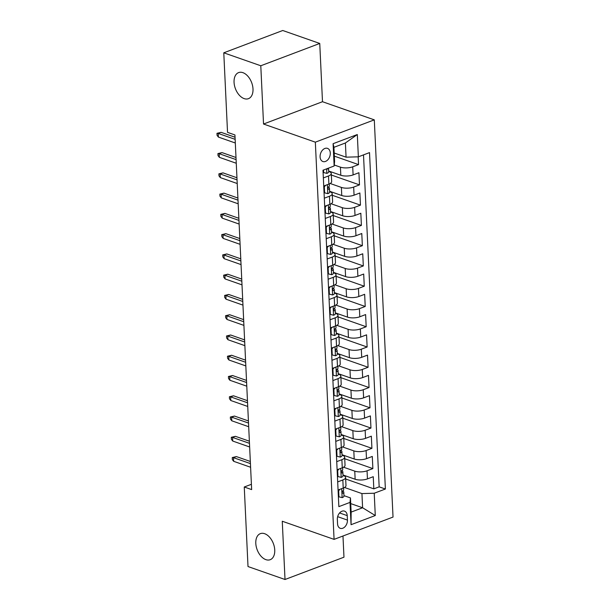 <?xml version="1.0" encoding="UTF-8"?>
<svg xmlns="http://www.w3.org/2000/svg" width="610" height="610" viewBox="0 0 610 610"><rect width="100%" height="100%" fill="white"/><g stroke="black" fill="none" stroke-linecap="round" stroke-linejoin="round"><path stroke-width="0.91" d="M244.137 98.606A13.931 8.67 69.3 0 1 234.476 85.507A13.931 8.67 69.3 0 1 238.594 72.605A13.931 8.67 69.3 0 1 242.917 72.666A13.931 8.67 69.3 0 1 252.578 85.758A13.931 8.67 69.3 0 1 248.461 98.668A13.931 8.67 69.3 0 1 244.137 98.606M265.884 559.644A13.931 8.67 69.3 0 1 256.215 546.552A13.931 8.67 69.3 0 1 260.34 533.643A13.931 8.67 69.3 0 1 264.656 533.704A13.931 8.67 69.3 0 1 274.325 546.804A13.931 8.67 69.3 0 1 270.2 559.705A13.931 8.67 69.3 0 1 265.884 559.644M320.09 156.877A6.969 4.834 109.3 0 0 322.888 161.52A6.969 4.834 109.3 0 0 327.997 159.606A6.969 4.834 109.3 0 0 330.284 153.018A6.969 4.834 109.3 0 0 327.494 148.367A6.969 4.834 109.3 0 0 322.385 150.281A6.969 4.834 109.3 0 0 320.09 156.877M319.747 43.455L260.79 65.766L263.535 124.028L322.492 101.718L319.747 43.455L282.743 30.5L223.779 52.811L227.53 132.355L234.934 134.947L251.655 489.594L244.259 487.001L248.011 566.545L285.015 579.5L343.971 557.189L342.972 536.007M322.492 101.718L374.296 119.857L393.031 517.067L334.074 539.377L315.339 142.168L374.296 119.857M342.988 474.984L355.142 479.239A8.708 3.157 -2.7 0 0 367.441 478.903L373.251 476.7L373.823 488.862L345.687 479.01M343.544 467.207L354.761 471.133A8.708 3.157 -2.7 0 0 367.052 470.798L372.87 468.594L344.726 458.743M372.87 468.594L372.298 456.44L366.48 458.636A8.708 3.157 -2.7 0 1 354.189 458.979L342.027 454.717M341.074 434.457L353.228 438.712A8.708 3.157 -2.7 0 0 365.527 438.369L371.345 436.173L371.917 448.327L343.773 438.476M340.121 414.19L352.275 418.445A8.708 3.157 -2.7 0 0 364.574 418.109L370.384 415.906L370.956 428.067L342.82 418.208M339.16 393.923L351.322 398.178A8.708 3.157 -2.7 0 0 363.613 397.842L369.431 395.638L370.003 407.8L341.859 397.949M338.207 373.656L350.361 377.91A8.708 3.157 -2.7 0 0 362.66 377.575L368.478 375.371L369.05 387.533L340.906 377.681M337.254 353.388L349.408 357.651A8.708 3.157 -2.7 0 0 361.7 357.308L367.517 355.111L368.089 367.266L339.953 357.414M336.293 333.129L348.455 337.383A8.708 3.157 -2.7 0 0 360.746 337.04L366.564 334.844L367.136 346.998L338.992 337.147M335.34 312.861L347.494 317.116A8.708 3.157 -2.7 0 0 359.793 316.781L365.611 314.577L366.183 326.739L338.039 316.88M334.387 292.594L346.541 296.849A8.708 3.157 -2.7 0 0 358.832 296.513L364.65 294.31L365.222 306.472L337.086 296.62M333.426 272.327L345.588 276.589A8.708 3.157 -2.7 0 0 357.879 276.246L363.697 274.042L364.269 286.204L336.125 276.353M332.473 252.06L344.627 256.322A8.708 3.157 -2.7 0 0 356.926 255.979L362.744 253.783L363.316 265.937L335.172 256.086M331.52 231.8L343.674 236.055A8.708 3.157 -2.7 0 0 355.965 235.719L361.783 233.516L362.355 245.677L334.219 235.818M330.559 211.533L342.721 215.787A8.708 3.157 -2.7 0 0 355.012 215.452L360.83 213.248L361.402 225.41L333.258 215.559M329.606 191.266L341.76 195.52A8.708 3.157 -2.7 0 0 354.059 195.185L359.877 192.981L360.449 205.143L332.305 195.291M328.653 170.998L340.807 175.261A8.708 3.157 -2.7 0 0 353.098 174.917L358.916 172.721L359.488 184.876L331.352 175.024M323.353 177.922L328.5 175.977A8.708 3.157 177.3 0 0 331.276 173.492A8.708 3.157 177.3 0 0 328.95 171.494L328.668 171.395M324.306 198.189L329.453 196.245A8.708 3.157 177.3 0 0 332.229 193.759A8.708 3.157 177.3 0 0 329.911 191.761L329.621 191.662M325.267 218.456L330.414 216.512A8.708 3.157 177.3 0 0 333.19 214.026A8.708 3.157 177.3 0 0 330.864 212.021L330.582 211.922M326.22 238.723L331.367 236.771A8.708 3.157 177.3 0 0 334.143 234.293A8.708 3.157 177.3 0 0 331.817 232.288L331.535 232.189M327.173 258.991L332.32 257.039A8.708 3.157 177.3 0 0 335.096 254.553A8.708 3.157 177.3 0 0 332.778 252.555L332.488 252.456M328.134 279.25L333.281 277.306A8.708 3.157 177.3 0 0 336.057 274.82A8.708 3.157 177.3 0 0 333.731 272.822L333.449 272.723M329.087 299.518L334.234 297.573A8.708 3.157 177.3 0 0 337.01 295.087A8.708 3.157 177.3 0 0 334.684 293.09L334.402 292.983M330.04 319.785L335.187 317.84A8.708 3.157 177.3 0 0 337.971 315.355A8.708 3.157 177.3 0 0 335.645 313.349L335.355 313.25M331.001 340.052L336.148 338.1A8.708 3.157 177.3 0 0 338.924 335.622A8.708 3.157 177.3 0 0 336.598 333.617L336.316 333.517M331.954 360.319L337.101 358.367A8.708 3.157 177.3 0 0 339.877 355.882A8.708 3.157 177.3 0 0 337.551 353.884L337.269 353.785M332.907 380.579L338.054 378.635A8.708 3.157 177.3 0 0 340.837 376.149A8.708 3.157 177.3 0 0 338.512 374.151L338.222 374.052M333.868 400.846L339.015 398.902A8.708 3.157 177.3 0 0 341.791 396.416A8.708 3.157 177.3 0 0 339.465 394.411L339.183 394.312M334.821 421.113L339.968 419.161A8.708 3.157 177.3 0 0 342.744 416.683A8.708 3.157 177.3 0 0 340.418 414.678L340.136 414.579M335.774 441.381L340.921 439.429A8.708 3.157 177.3 0 0 343.704 436.951A8.708 3.157 177.3 0 0 341.379 434.945L341.089 434.846M336.735 461.64L341.882 459.696A8.708 3.157 177.3 0 0 344.658 457.21A8.708 3.157 177.3 0 0 342.332 455.212L342.05 455.113M347.433 520.086L347.227 515.625A6.748 4.682 109.3 0 0 344.513 511.127A6.748 4.682 109.3 0 0 339.564 512.979A6.748 4.682 109.3 0 0 337.345 519.369L337.559 523.822A6.748 4.682 109.3 0 0 340.266 528.321A6.748 4.682 109.3 0 0 345.214 526.468A6.748 4.682 109.3 0 0 347.433 520.086L337.65 516.662M334.196 153.011L346.068 157.166L345.397 142.984L333.929 147.323L334.593 161.513L334.143 165.996L322.987 170.213L338.855 506.628L350.01 502.404L350.46 497.92L343.956 495.64M334.143 165.996L333.09 143.701L357.315 134.535L358.36 156.831L369.515 152.607L385.383 489.022L374.227 493.238L375.28 515.534L351.055 524.699L350.01 502.404M334.242 164.99L340.426 167.148L340.807 175.261M330.162 183.488L341.379 187.415L341.76 195.52M331.116 203.755L342.34 207.682L342.721 215.787M332.076 224.023L343.293 227.949L343.674 236.055M333.029 244.282L344.246 248.217L344.627 256.322M333.983 264.549L345.207 268.476L345.588 276.589M334.943 284.817L346.16 288.743L346.541 296.849M335.896 305.084L347.113 309.011L347.494 317.116M336.85 325.351L348.074 329.278L348.455 337.383M337.81 345.611L349.027 349.545L349.408 357.651M338.763 365.878L349.98 369.805L350.361 377.91M339.717 386.145L350.941 390.072L351.322 398.178M340.677 406.412L351.894 410.339L352.275 418.445M341.63 426.68L352.847 430.607L353.228 438.712M342.584 446.939L353.808 450.874L354.189 458.979M337.688 481.908L342.835 479.963A8.708 3.157 -2.7 0 0 345.611 477.478A8.708 3.157 -2.7 0 0 343.285 475.48L343.003 475.381M373.823 488.862L379.168 486.841L363.507 154.879M340.426 167.148A8.708 3.157 177.3 0 0 352.717 166.812L358.535 164.608L358.169 156.839M359.488 184.876L353.678 187.079A8.708 3.157 177.3 0 1 341.379 187.415M360.449 205.143L354.631 207.347A8.708 3.157 177.3 0 1 342.34 207.682M361.402 225.41L355.584 227.606A8.708 3.157 177.3 0 1 343.293 227.949M362.355 245.677L356.545 247.873A8.708 3.157 177.3 0 1 344.246 248.217M363.316 265.937L357.498 268.141A8.708 3.157 177.3 0 1 345.207 268.476M364.269 286.204L358.451 288.408A8.708 3.157 177.3 0 1 346.16 288.743M365.222 306.472L359.412 308.675A8.708 3.157 177.3 0 1 347.113 309.011M366.183 326.739L360.365 328.935A8.708 3.157 177.3 0 1 348.074 329.278M367.136 346.998L361.318 349.202A8.708 3.157 177.3 0 1 349.027 349.545M368.089 367.266L362.279 369.469A8.708 3.157 177.3 0 1 349.98 369.805M369.05 387.533L363.232 389.737A8.708 3.157 177.3 0 1 350.941 390.072M370.003 407.8L364.185 409.996A8.708 3.157 177.3 0 1 351.894 410.339M370.956 428.067L365.146 430.263A8.708 3.157 177.3 0 1 352.847 430.607M371.917 448.327L366.099 450.531A8.708 3.157 177.3 0 1 353.808 450.874M338.07 490.013L343.216 488.069A8.708 3.157 -2.7 0 0 345.992 485.583L345.611 477.478M337.116 469.753L342.263 467.801A8.708 3.157 -2.7 0 0 345.039 465.316L344.658 457.21M336.156 449.486L341.303 447.534A8.708 3.157 -2.7 0 0 344.086 445.056L343.704 436.951M335.203 429.219L340.349 427.274A8.708 3.157 -2.7 0 0 343.125 424.789L342.744 416.683M334.25 408.952L339.396 407.007A8.708 3.157 -2.7 0 0 342.172 404.521L341.791 396.416M333.289 388.684L338.436 386.74A8.708 3.157 -2.7 0 0 341.219 384.254L340.837 376.149M332.336 368.425L337.483 366.473A8.708 3.157 -2.7 0 0 340.258 363.995L339.877 355.882M331.382 348.157L336.529 346.205A8.708 3.157 -2.7 0 0 339.305 343.727L338.924 335.622M330.422 327.89L335.569 325.946A8.708 3.157 -2.7 0 0 338.352 323.46L337.971 315.355M329.469 307.623L334.615 305.679A8.708 3.157 -2.7 0 0 337.391 303.193L337.01 295.087M328.515 287.356L333.662 285.411A8.708 3.157 -2.7 0 0 336.438 282.926L336.057 274.82M327.555 267.096L332.702 265.144A8.708 3.157 -2.7 0 0 335.485 262.666L335.096 254.553M326.602 246.829L331.748 244.877A8.708 3.157 -2.7 0 0 334.524 242.399L334.143 234.293M325.648 226.562L330.795 224.617A8.708 3.157 -2.7 0 0 333.571 222.131L333.19 214.026M324.688 206.294L329.835 204.35A8.708 3.157 -2.7 0 0 332.618 201.864L332.229 193.759M323.735 186.035L328.881 184.083A8.708 3.157 -2.7 0 0 331.657 181.597L331.276 173.492M350.46 497.92L351.131 512.103L362.599 507.764L361.936 493.582L374.227 493.238M350.727 503.608L362.599 507.764L375.28 515.534M344.498 487.474L361.936 493.582M260.79 65.766L223.779 52.811M263.535 124.028L315.339 142.168M334.074 539.377L282.262 521.237L285.015 579.5M251.412 484.294L244.259 487.001M379.168 486.841L385.383 489.022M358.535 164.608L334.341 156.137M358.36 156.831L346.068 157.166M351.131 512.103L351.055 524.699M333.09 143.701L333.929 147.323M357.315 134.535L345.397 142.984M340.052 489.266L338.649 490.737L338.931 496.814L342.218 497.638A5.772 2.089 -2.7 0 0 343.979 496.021L343.796 492.171A5.772 2.089 -2.7 0 0 343.567 491.629L342.919 490.844M343.598 487.916L343.682 489.738A5.772 2.089 177.3 0 1 342.934 490.837C341.989 492.194 342.027 493.01 343.049 493.269A5.772 2.089 -2.7 0 0 343.796 492.171M250.336 461.473L236.375 456.585L233.508 457.675L250.435 463.6M233.683 461.32L232.357 459.597L232.265 457.569L233.508 457.675L233.683 461.32L250.603 467.245M232.265 457.569L236.375 456.585M338.649 490.737L338.092 490.539M338.382 496.624L338.931 496.814M339.099 468.998L337.688 470.47L337.978 476.547L341.257 477.371A5.772 2.089 -2.7 0 0 343.018 475.754L342.843 471.904A5.772 2.089 -2.7 0 0 342.614 471.362L341.966 470.577C341.028 471.926 341.066 472.742 342.088 473.002A5.772 2.089 -2.7 0 0 342.843 471.904M342.637 467.649L342.728 469.471A5.772 2.089 177.3 0 1 341.974 470.569M249.376 441.205L235.422 436.325L232.555 437.408L249.475 443.333M232.73 441.053L231.404 439.33L231.304 437.301L232.555 437.408L232.73 441.053L249.65 446.978M231.304 437.301L235.422 436.325M337.688 470.47L337.139 470.279M337.429 476.357L337.978 476.547M338.138 448.731L336.735 450.203L337.025 456.28L340.304 457.103A5.772 2.089 -2.7 0 0 342.065 455.487L341.882 451.636A5.772 2.089 -2.7 0 0 341.653 451.103L341.005 450.317M341.684 447.389L341.768 449.204A5.772 2.089 177.3 0 1 341.02 450.302C340.075 451.667 340.113 452.475 341.135 452.734A5.772 2.089 -2.7 0 0 341.882 451.636M248.422 420.946L234.469 416.058L231.602 417.141L248.522 423.065M231.769 420.793L230.443 419.062L230.351 417.034L231.602 417.141L231.769 420.793L248.697 426.718M230.351 417.034L234.469 416.058M336.735 450.203L336.186 450.012M336.468 456.089L337.025 456.28M337.185 428.472L335.782 429.936L336.064 436.02L339.351 436.836A5.772 2.089 -2.7 0 0 341.112 435.22L340.929 431.369A5.772 2.089 -2.7 0 0 340.7 430.835L340.052 430.05M340.731 427.122L340.815 428.944A5.772 2.089 177.3 0 1 340.067 430.042C339.122 431.4 339.16 432.208 340.182 432.475A5.772 2.089 -2.7 0 0 340.929 431.369M247.469 400.678L233.508 395.791L230.641 396.874L247.569 402.798M230.816 400.526L229.49 398.795L229.398 396.774L230.641 396.874L230.816 400.526L247.736 406.451M229.398 396.774L233.508 395.791M335.782 429.936L335.225 429.745M335.515 435.822L336.064 436.02M336.232 408.204L334.821 409.676L335.111 415.753L338.39 416.569A5.772 2.089 -2.7 0 0 340.151 414.96L339.976 411.109A5.772 2.089 -2.7 0 0 339.747 410.568L339.099 409.783M339.77 406.855L339.861 408.677A5.772 2.089 177.3 0 1 339.107 409.775C338.161 411.132 338.199 411.941 339.221 412.207A5.772 2.089 -2.7 0 0 339.976 411.109M246.509 380.411L232.555 375.524L229.688 376.614L246.608 382.539M229.863 380.259L228.537 378.535L228.437 376.507L229.688 376.614L229.863 380.259L246.783 386.183M228.437 376.507L232.555 375.524M334.821 409.676L334.272 409.478M334.562 415.555L335.111 415.753M335.271 387.937L333.868 389.409L334.158 395.486L337.437 396.309A5.772 2.089 -2.7 0 0 339.198 394.693L339.015 390.842A5.772 2.089 -2.7 0 0 338.786 390.301L338.138 389.515M338.817 386.587L338.901 388.41A5.772 2.089 177.3 0 1 338.154 389.508C337.208 390.865 337.246 391.681 338.268 391.94A5.772 2.089 -2.7 0 0 339.015 390.842M245.555 360.144L231.602 355.256L228.735 356.347L245.655 362.271M228.902 359.991L227.576 358.268L227.484 356.24L228.735 356.347L228.902 359.991L245.83 365.916M227.484 356.24L231.602 355.256M333.868 389.409L333.319 389.21M333.601 395.295L334.158 395.486M334.318 367.67L332.915 369.142L333.197 375.219L336.484 376.042A5.772 2.089 -2.7 0 0 338.245 374.426L338.062 370.575A5.772 2.089 -2.7 0 0 337.833 370.034L337.185 369.256M337.864 366.32L337.948 368.143A5.772 2.089 177.3 0 1 337.2 369.241C336.247 370.598 336.293 371.414 337.315 371.673A5.772 2.089 -2.7 0 0 338.062 370.575M244.595 339.877L230.641 334.997L227.774 336.079L244.702 342.004M227.949 339.724L226.623 338.001L226.531 335.973L227.774 336.079L227.949 339.724L244.869 345.649M226.531 335.973L230.641 334.997M332.915 369.142L332.358 368.951M332.648 375.028L333.197 375.219M333.365 347.41L331.954 348.874L332.244 354.951L335.523 355.775A5.772 2.089 -2.7 0 0 337.284 354.158L337.109 350.308A5.772 2.089 -2.7 0 0 336.88 349.774L336.232 348.989M336.903 346.061L336.994 347.875A5.772 2.089 177.3 0 1 336.24 348.973C335.294 350.338 335.332 351.146 336.354 351.406A5.772 2.089 -2.7 0 0 337.109 350.308M243.642 319.617L229.688 314.729L226.821 315.812L243.741 321.737M226.989 319.465L225.669 317.734L225.57 315.713L226.821 315.812L226.989 319.465L243.916 325.389M225.57 315.713L229.688 314.729M331.954 348.874L331.405 348.684M331.695 354.761L332.244 354.951M332.404 327.143L331.001 328.607L331.291 334.692L334.57 335.508A5.772 2.089 -2.7 0 0 336.331 333.899L336.148 330.048A5.772 2.089 -2.7 0 0 335.919 329.507L335.271 328.721C334.341 330.071 334.379 330.879 335.401 331.146A5.772 2.089 -2.7 0 0 336.148 330.048M335.95 325.793L336.034 327.616A5.772 2.089 177.3 0 1 335.286 328.714M242.688 299.35L228.735 294.462L225.868 295.545L242.788 301.47M226.035 299.197L224.709 297.474L224.617 295.446L225.868 295.545L226.035 299.197L242.963 305.122M224.617 295.446L228.735 294.462M331.001 328.607L330.452 328.416M330.734 334.493L331.291 334.692M331.451 306.876L330.048 308.347L330.33 314.424L333.617 315.24A5.772 2.089 -2.7 0 0 335.378 313.631L335.195 309.781A5.772 2.089 -2.7 0 0 334.966 309.239L334.318 308.454M334.997 305.526L335.081 307.348A5.772 2.089 177.3 0 1 334.333 308.446C333.38 309.804 333.418 310.612 334.448 310.879A5.772 2.089 -2.7 0 0 335.195 309.781M241.728 279.083L227.774 274.195L224.907 275.285L241.834 281.21M225.082 278.93L223.756 277.207L223.656 275.179L224.907 275.285L225.082 278.93L242.002 284.855M223.656 275.179L227.774 274.195M330.048 308.347L329.491 308.149M329.781 314.234L330.33 314.424M330.498 286.608L329.087 288.08L329.377 294.157L332.656 294.981A5.772 2.089 -2.7 0 0 334.417 293.364L334.242 289.514A5.772 2.089 -2.7 0 0 334.013 288.972L333.365 288.187C332.427 289.536 332.465 290.352 333.487 290.612A5.772 2.089 -2.7 0 0 334.242 289.514M334.036 285.259L334.127 287.081A5.772 2.089 177.3 0 1 333.373 288.179M240.775 258.815L226.821 253.935L223.954 255.018L240.874 260.943M224.122 258.663L222.802 256.94L222.703 254.911L223.954 255.018L224.122 258.663L241.049 264.587M222.703 254.911L226.821 253.935M329.087 288.08L328.538 287.882M328.828 293.967L329.377 294.157M329.537 266.341L328.134 267.813L328.424 273.89L331.703 274.713A5.772 2.089 -2.7 0 0 333.464 273.097L333.281 269.246A5.772 2.089 -2.7 0 0 333.052 268.705L332.404 267.927M333.083 264.992L333.167 266.814A5.772 2.089 177.3 0 1 332.419 267.912C331.474 269.277 331.512 270.085 332.534 270.344A5.772 2.089 -2.7 0 0 333.281 269.246M239.821 238.548L225.868 233.668L223.001 234.751L239.921 240.675M223.168 238.396L221.842 236.672L221.75 234.644L223.001 234.751L223.168 238.396L240.096 244.328M221.75 234.644L225.868 233.668M328.134 267.813L327.585 267.622M327.867 273.699L328.424 273.89M328.584 246.082L327.181 247.546L327.463 253.63L330.75 254.446A5.772 2.089 -2.7 0 0 332.511 252.83L332.328 248.979A5.772 2.089 -2.7 0 0 332.099 248.445L331.451 247.66C330.513 249.01 330.551 249.818 331.581 250.077A5.772 2.089 -2.7 0 0 332.328 248.979M332.13 244.732L332.214 246.547A5.772 2.089 177.3 0 1 331.466 247.652M238.861 218.288L224.907 213.401L222.04 214.484L238.967 220.408M222.215 218.136L220.889 216.405L220.789 214.385L222.04 214.484L222.215 218.136L239.135 224.061M220.789 214.385L224.907 213.401M327.181 247.546L326.625 247.355M326.914 253.432L327.463 253.63M327.631 225.814L326.22 227.278L326.51 233.363L329.789 234.179A5.772 2.089 -2.7 0 0 331.55 232.57L331.375 228.719A5.772 2.089 -2.7 0 0 331.146 228.178L330.498 227.393C329.56 228.742 329.598 229.551 330.62 229.817A5.772 2.089 -2.7 0 0 331.375 228.719M331.169 224.465L331.253 226.287A5.772 2.089 177.3 0 1 330.506 227.385M237.908 198.021L223.954 193.134L221.087 194.224L238.007 200.149M221.255 197.869L219.935 196.145L219.836 194.117L221.087 194.224L221.255 197.869L238.182 203.793M219.836 194.117L223.954 193.134M326.22 227.278L325.671 227.088M325.961 233.165L326.51 233.363M326.67 205.547L325.267 207.019L325.557 213.096L328.836 213.919A5.772 2.089 -2.7 0 0 330.597 212.303L330.414 208.452A5.772 2.089 -2.7 0 0 330.185 207.911L329.537 207.125C328.607 208.475 328.645 209.291 329.667 209.55A5.772 2.089 -2.7 0 0 330.414 208.452M330.216 204.197L330.3 206.02A5.772 2.089 177.3 0 1 329.552 207.118M236.954 177.754L223.001 172.866L220.134 173.957L237.054 179.881M220.302 177.601L218.975 175.878L218.883 173.85L220.134 173.957L220.302 177.601L237.221 183.526M218.883 173.85L223.001 172.866M325.267 207.019L324.718 206.82M325 212.905L325.557 213.096M325.717 185.28L324.314 186.751L324.596 192.829L327.883 193.652A5.772 2.089 -2.7 0 0 329.644 192.036L329.461 188.185A5.772 2.089 -2.7 0 0 329.232 187.644L328.584 186.858C327.646 188.208 327.684 189.024 328.714 189.283A5.772 2.089 -2.7 0 0 329.461 188.185M329.263 183.93L329.347 185.753A5.772 2.089 177.3 0 1 328.599 186.851M235.994 157.487L222.04 152.607L219.173 153.689L236.1 159.614M219.348 157.334L218.022 155.611L217.922 153.583L219.173 153.689L219.348 157.334L236.268 163.259M217.922 153.583L222.04 152.607M324.314 186.751L323.757 186.553M324.047 192.638L324.596 192.829M323.521 170.015L323.643 172.561L326.922 173.385A5.772 2.089 -2.7 0 0 328.683 171.768L328.515 168.124M327.013 168.688L327.753 169.016A5.772 2.089 -2.7 0 0 328.485 168.139M235.041 137.227L221.087 132.339L218.22 133.422L235.14 139.347M218.388 137.075L217.069 135.344L216.969 133.315L218.22 133.422L218.388 137.075L235.315 142.999M216.969 133.315L221.087 132.339M323.094 172.371L323.643 172.561M354.761 471.133L355.142 479.239M367.052 470.798L367.441 478.903M352.717 166.812L353.098 174.917M353.678 187.079L354.059 195.185M354.631 207.347L355.012 215.452M355.584 227.606L355.965 235.719M356.545 247.873L356.926 255.979M357.498 268.141L357.879 276.246M358.451 288.408L358.832 296.513M359.412 308.675L359.793 316.781M360.365 328.935L360.746 337.04M361.318 349.202L361.7 357.308M362.279 369.469L362.66 377.575M363.232 389.737L363.613 397.842M364.185 409.996L364.574 418.109M365.146 430.263L365.527 438.369M366.099 450.531L366.48 458.636M342.835 479.963L343.216 488.069M341.882 459.696L342.263 467.801M340.921 439.429L341.303 447.534M339.968 419.161L340.349 427.274M339.015 398.902L339.396 407.007M338.054 378.635L338.436 386.74M337.101 358.367L337.483 366.473M336.148 338.1L336.529 346.205M335.187 317.84L335.569 325.946M334.234 297.573L334.615 305.679M333.281 277.306L333.662 285.411M332.32 257.039L332.702 265.144M331.367 236.771L331.748 244.877M330.414 216.512L330.795 224.617M329.453 196.245L329.835 204.35M328.5 175.977L328.881 184.083M339.587 512.957L347.227 515.625M341.714 488.64L342.134 497.615M340.754 468.373L341.181 477.348M339.8 448.106L340.22 457.081M338.847 427.839L339.267 436.821M337.887 407.579L338.314 416.554M336.933 387.312L337.353 396.286M335.98 367.045L336.4 376.019M335.02 346.777L335.447 355.752M334.066 326.51L334.486 335.492M333.113 306.25L333.533 315.225M332.153 285.983L332.58 294.958M331.2 265.716L331.619 274.691M330.246 245.449L330.666 254.423M329.286 225.181L329.713 234.164M328.332 204.922L328.752 213.896M327.379 184.655L327.799 193.629M326.632 168.84L326.846 173.362M327.059 168.772L327.753 169.016"/></g></svg>
